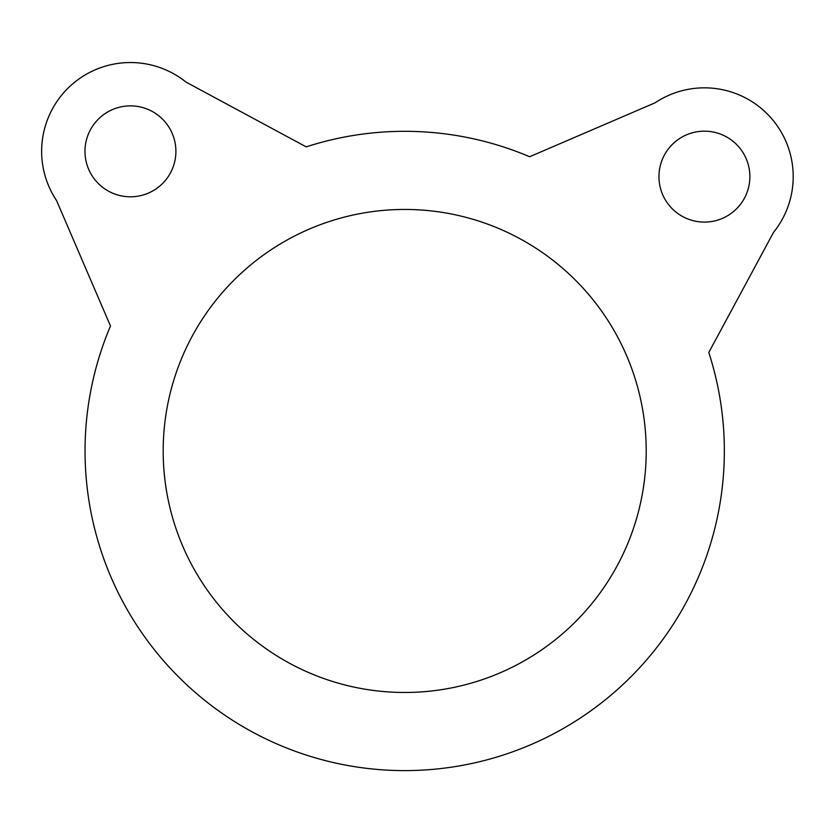 <?xml version="1.0" encoding="UTF-8"?>
<svg xmlns="http://www.w3.org/2000/svg" width="833" height="833" viewBox="0 0 833 833"><rect width="100%" height="100%" fill="white"/><g stroke="black" fill="none" stroke-linecap="round" stroke-linejoin="round"><path stroke-width="0.62" stroke-dasharray="4.17 3.12" d="M163.185 450.965A241.508 241.508 0 0 0 404.703 692.473A241.508 241.508 0 0 0 646.21 450.965A241.508 241.508 0 0 0 404.703 209.447A241.508 241.508 0 0 0 163.185 450.965M84.976 151.335A45.461 45.461 0 0 0 130.437 196.796A45.461 45.461 0 0 0 175.898 151.335A45.461 45.461 0 0 0 130.437 105.874A45.461 45.461 0 0 0 84.976 151.335M658.955 176.627A45.461 45.461 0 0 0 704.416 222.088A45.461 45.461 0 0 0 749.877 176.627A45.461 45.461 0 0 0 704.416 131.166A45.461 45.461 0 0 0 658.955 176.627M724.346 450.965A319.643 319.643 0 0 0 708.8 352.474L773.586 232.292A88.787 88.787 0 0 0 655.071 102.813L529.642 156.739A319.643 319.643 0 0 0 306.2 146.868L186.061 82.123A88.787 88.787 0 0 0 56.592 200.628L110.487 326.005A319.643 319.643 0 0 0 404.703 770.608A319.643 319.643 0 0 0 724.346 450.965"/><path stroke-width="1.25" d="M163.185 450.965A241.508 241.508 0 0 0 404.703 692.473A241.508 241.508 0 0 0 646.21 450.965A241.508 241.508 0 0 0 404.703 209.447A241.508 241.508 0 0 0 163.185 450.965M84.976 151.335A45.461 45.461 0 0 0 130.437 196.796A45.461 45.461 0 0 0 175.898 151.335A45.461 45.461 0 0 0 130.437 105.874A45.461 45.461 0 0 0 84.976 151.335M658.955 176.627A45.461 45.461 0 0 0 704.416 222.088A45.461 45.461 0 0 0 749.877 176.627A45.461 45.461 0 0 0 704.416 131.166A45.461 45.461 0 0 0 658.955 176.627M724.346 450.965A319.643 319.643 0 0 0 708.8 352.474L773.586 232.292A88.787 88.787 0 0 0 655.071 102.813L529.642 156.739A319.643 319.643 0 0 0 306.2 146.868L186.061 82.123A88.787 88.787 0 0 0 56.592 200.628L110.487 326.005A319.643 319.643 0 0 0 404.703 770.608A319.643 319.643 0 0 0 724.346 450.965"/></g></svg>
